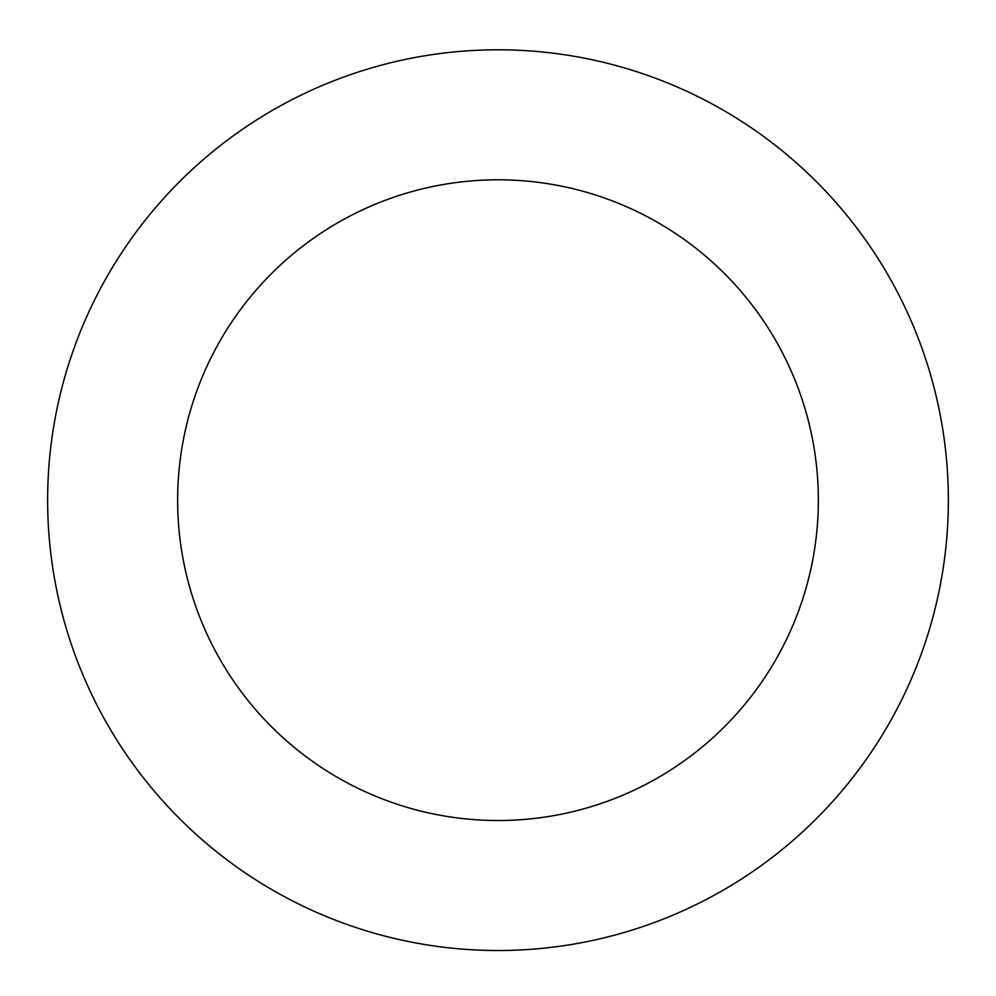 <?xml version="1.0" encoding="UTF-8"?>
<svg xmlns="http://www.w3.org/2000/svg" width="996" height="996" viewBox="0 0 996 996"><rect width="100%" height="100%" fill="white"/><g stroke="black" fill="none" stroke-linecap="round" stroke-linejoin="round"><path stroke-width="1.49" d="M435.75 54.12A450.366 450.366 0 0 0 142.839 777.092A450.366 450.366 0 0 0 915.399 669.275A450.366 450.366 0 0 0 435.75 54.12M453.728 182.878A320.351 320.351 0 0 0 245.365 697.15A320.351 320.351 0 0 0 794.908 620.458A320.351 320.351 0 0 0 453.728 182.878"/></g></svg>
